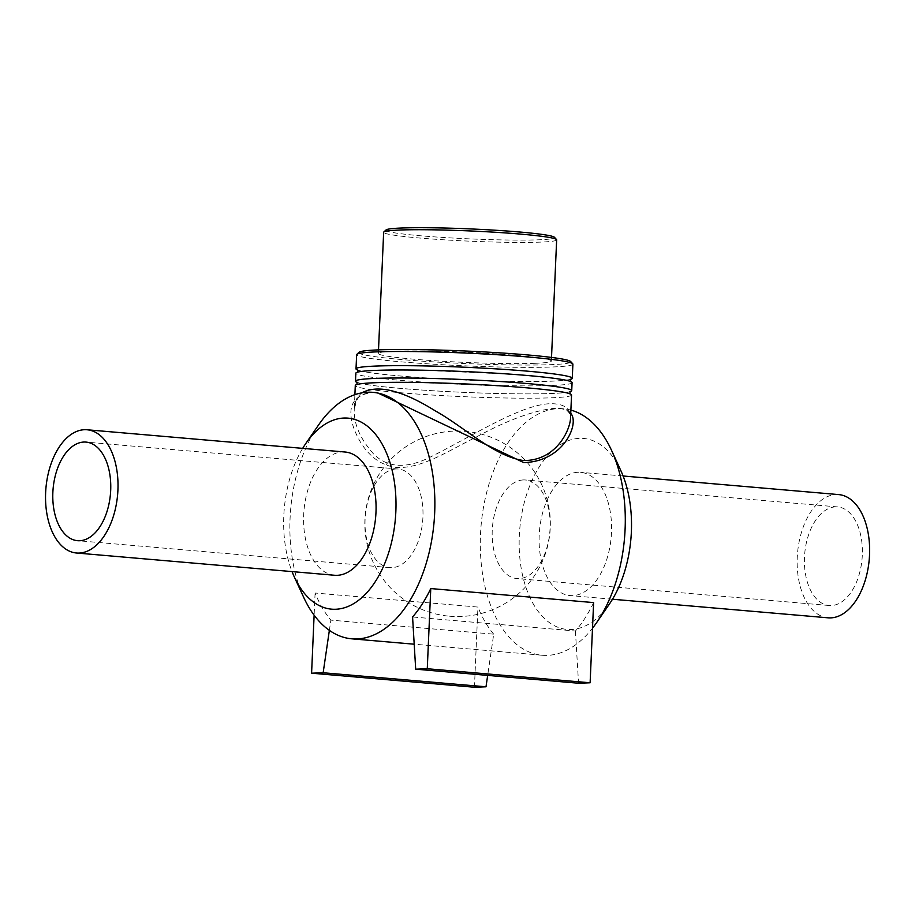 <?xml version="1.0" encoding="UTF-8"?>
<svg xmlns="http://www.w3.org/2000/svg" width="915" height="915" viewBox="0 0 915 915"><rect width="100%" height="100%" fill="white"/><g stroke="black" fill="none" stroke-linecap="round" stroke-linejoin="round"><path stroke-width="0.69" stroke-dasharray="4.58 3.43" d="M361.837 392.867C357.022 396.778 354.482 402.303 354.242 409.451C353.773 424.068 360.213 438.891 373.56 453.943C386.942 467.382 404.853 468.926 427.271 458.564C469.212 438.182 519.88 404.258 550.853 403.687C564.578 403.744 571.132 408.799 570.503 418.876C569.988 414.415 569.462 412.322 568.901 412.585C567.655 410.446 564.372 409.051 559.088 408.387L554.17 408.307C532.736 410.766 506.544 420.477 475.594 437.416C449.414 450.191 422.124 468.766 396.584 467.485C371.524 464.397 358.772 442.38 353.373 426.882C346.888 406.706 353.018 395.269 371.776 392.569L377.312 392.729C367.544 392.169 361.105 394.033 357.994 398.322L356.633 400.29L354.242 409.451L354.894 394.674M570.743 413.328C568.421 410.56 564.544 408.913 559.111 408.387L559.088 408.387M571.543 394.983A108.233 6.394 2.5 0 1 551.105 397.819A108.233 6.394 2.5 0 1 430.039 394.903A108.233 6.394 2.5 0 1 355.283 385.547M570.88 410.103A123.685 71.988 -85.1 0 0 563.411 408.776A123.685 71.988 -85.1 0 0 558.173 408.65A123.685 71.988 -85.1 0 0 480.73 530.311A123.685 71.988 -85.1 0 0 542.16 655.243A123.685 71.988 -85.1 0 0 592.497 628.216M318.477 425.086A123.685 71.988 -85.1 0 0 303.631 597.232M493.711 634.164A123.685 71.988 94.9 0 1 477.939 607.068L315.092 593.023A123.685 71.988 -85.1 0 0 330.864 620.13L493.711 634.164L487.672 675.396M593.618 602.596A123.685 71.988 94.9 0 1 575.421 631.018L412.574 616.973M572.893 364.147A108.233 6.394 2.5 0 1 552.454 366.984A108.233 6.394 2.5 0 1 431.388 364.067A108.233 6.394 2.5 0 1 356.633 354.7M359.092 352.275A106.06 6.268 -177.5 0 0 429.181 361.619A106.06 6.268 -177.5 0 0 550.796 364.673A106.06 6.268 -177.5 0 0 570.651 361.517M570.354 379.428A108.233 6.394 2.5 0 1 551.825 381.166A108.233 6.394 2.5 0 1 440.458 378.833A108.233 6.394 2.5 0 1 357.822 370.152M535.012 363.312A86.582 5.113 2.5 0 1 438.159 360.979A86.582 5.113 2.5 0 1 378.353 353.487A86.582 5.113 2.5 0 1 465.083 352.149A86.582 5.113 2.5 0 1 551.356 361.036A86.582 5.113 2.5 0 1 535.012 363.312M556.652 239.844A86.582 5.113 2.5 0 1 540.296 242.12A86.582 5.113 2.5 0 1 443.443 239.776A86.582 5.113 2.5 0 1 383.648 232.296M386.061 229.94A84.42 4.987 -177.5 0 0 441.842 237.374A84.42 4.987 -177.5 0 0 538.638 239.81A84.42 4.987 -177.5 0 0 554.444 237.294M569.816 391.769A108.233 6.394 2.5 0 1 551.288 393.507A108.233 6.394 2.5 0 1 439.921 391.163A108.233 6.394 2.5 0 1 357.285 382.481M572.081 382.653A108.233 6.394 2.5 0 1 551.642 385.49A108.233 6.394 2.5 0 1 430.576 382.562A108.233 6.394 2.5 0 1 355.832 373.206M575.421 631.018L578.554 683.231M474.439 687.245L477.939 607.068M329.366 630.366L330.864 620.13M315.092 593.023L314.12 615.189M620.862 470.676A95.858 55.792 -85.1 0 0 579.515 438.354A95.858 55.792 -85.1 0 0 521.47 569.862A95.858 55.792 -85.1 0 0 609.356 604.094M578.028 472.277A61.843 35.994 -85.1 0 0 539.312 533.102A61.843 35.994 -85.1 0 0 570.022 595.562A61.843 35.994 -85.1 0 0 611.197 537.048A61.843 35.994 -85.1 0 0 580.648 472.334A61.843 35.994 -85.1 0 0 578.028 472.277M302.682 448.361A95.858 55.792 -85.1 0 0 292.057 571.601M345.149 452.021A61.843 35.994 -85.1 0 0 342.53 451.964A61.843 35.994 -85.1 0 0 303.803 512.789A61.843 35.994 -85.1 0 0 334.524 575.26M396.161 468.972A49.479 28.788 -85.1 0 0 365.188 517.638A49.479 28.788 -85.1 0 0 389.756 567.609A49.479 28.788 -85.1 0 0 422.696 520.784A49.479 28.788 -85.1 0 0 398.254 469.018A49.479 28.788 -85.1 0 0 396.161 468.972M523.323 479.94A49.479 28.788 -85.1 0 0 492.339 528.596A49.479 28.788 -85.1 0 0 516.918 578.577A49.479 28.788 -85.1 0 0 549.846 531.752A49.479 28.788 -85.1 0 0 525.416 479.986A49.479 28.788 -85.1 0 0 523.323 479.94M835.544 506.864A49.479 28.788 -85.1 0 0 804.571 555.531A49.479 28.788 -85.1 0 0 829.139 605.501A49.479 28.788 -85.1 0 0 862.079 558.676A49.479 28.788 -85.1 0 0 837.637 506.91A49.479 28.788 -85.1 0 0 835.544 506.864M838.7 494.592A61.843 35.994 -85.1 0 0 836.081 494.523A61.843 35.994 -85.1 0 0 797.365 555.359A61.843 35.994 -85.1 0 0 828.075 617.819M563.411 408.776L559.099 408.399M542.16 655.243L414.198 644.206M551.356 361.036L551.516 357.422M378.353 353.487L378.513 349.873M570.068 391.517C570.262 391.174 572.161 392.478 551.116 393.507C521.779 394.742 460.073 392.947 414.484 389.504C385.821 387.342 367.395 385.169 359.206 383.008L357.056 382.218M357.205 384.437L361.997 383.66C372.771 382.436 392.295 382.058 420.557 382.527L507.916 386.37C538.695 388.589 558.585 390.842 567.586 393.13L569.725 393.725M570.605 379.187C570.8 378.844 572.699 380.148 551.654 381.166C522.316 382.401 460.622 380.606 415.021 377.174C386.359 375.001 367.933 372.84 359.744 370.678L357.593 369.889M357.742 372.108L362.534 371.33C373.309 370.095 392.832 369.717 421.106 370.186L508.454 374.029C539.232 376.259 559.122 378.513 568.124 380.8L570.274 381.383M398.254 469.018L86.033 442.094M389.756 567.609L77.523 540.685M449.62 616.218A92.77 92.77 0 0 0 541.611 484.481A92.77 92.77 0 0 0 381.532 470.676A92.77 92.77 0 0 0 449.62 616.218M837.637 506.91L525.416 479.986M829.139 605.501L516.918 578.577M623.115 475.994L580.648 472.334M612.49 599.233L570.022 595.562"/><path stroke-width="1.37" d="M354.894 394.674L355.283 385.547A108.233 6.394 2.5 0 1 463.699 383.865A108.233 6.394 2.5 0 1 571.543 394.983L570.503 418.898C569.302 432.429 554.696 460.897 523.506 460.531C494.02 456.208 464.626 427.214 435.311 410.892C402.154 390.225 377.655 384.22 361.837 392.867M292.057 571.601A95.858 55.792 -85.1 0 0 294.298 576.919L303.631 597.232A123.685 71.988 -85.1 0 0 351.749 638.819A123.685 71.988 -85.1 0 0 434.099 521.767A123.685 71.988 -85.1 0 0 373.011 392.352L377.335 392.729L523.723 462.578C563.834 461.709 579.881 423.336 570.743 413.328M592.497 628.216A123.685 71.988 -85.1 0 0 596.694 622.509A123.685 71.988 -85.1 0 0 611.54 450.352A123.685 71.988 -85.1 0 0 570.88 410.103M373.011 392.352A123.685 71.988 -85.1 0 0 367.761 392.226A123.685 71.988 -85.1 0 0 318.477 425.086L305.804 443.5A95.858 55.792 -85.1 0 0 302.682 448.361M412.574 616.973A123.685 71.988 -85.1 0 0 430.771 588.562L593.618 602.596L590.118 682.784L427.271 668.739L415.696 669.185L412.574 616.973M357.822 370.152A108.233 6.394 2.5 0 1 356.015 368.894L356.633 354.7A108.233 6.394 2.5 0 1 356.839 354.334A108.233 6.394 2.5 0 1 465.037 353.03A108.233 6.394 2.5 0 1 572.71 363.758A108.233 6.394 2.5 0 1 572.893 364.147L572.264 378.33A108.233 6.394 2.5 0 1 570.354 379.428M572.71 363.758L570.651 361.517A106.06 6.268 -177.5 0 0 465.129 351.005A106.06 6.268 -177.5 0 0 359.092 352.275L356.839 354.334M356.015 368.894A108.233 6.394 2.5 0 1 464.42 367.212A108.233 6.394 2.5 0 1 572.264 378.33M378.513 349.873L383.648 232.296A86.582 5.113 2.5 0 1 383.808 231.998A86.582 5.113 2.5 0 1 470.367 230.957A86.582 5.113 2.5 0 1 556.514 239.536A86.582 5.113 2.5 0 1 556.652 239.844L551.516 357.422M556.514 239.536L554.444 237.294A84.42 4.987 -177.5 0 0 470.459 228.922A84.42 4.987 -177.5 0 0 386.061 229.94L383.808 231.998M357.285 382.481A108.233 6.394 2.5 0 1 355.478 381.223A108.233 6.394 2.5 0 1 463.882 379.553A108.233 6.394 2.5 0 1 571.726 390.671A108.233 6.394 2.5 0 1 569.816 391.769M355.478 381.223L355.832 373.206A108.233 6.394 2.5 0 1 464.237 371.536A108.233 6.394 2.5 0 1 572.081 382.653L571.726 390.671M415.696 669.185L578.554 683.231L590.118 682.784M430.771 588.562L427.271 668.739M487.672 675.396L486.002 686.799L474.439 687.245L311.592 673.2L323.155 672.754L329.366 630.366M486.002 686.799L323.155 672.754M314.12 615.189L311.592 673.2M596.694 622.509L609.356 604.094A95.858 55.792 -85.1 0 0 620.862 470.676L611.54 450.352M294.298 576.919A95.858 55.792 -85.1 0 0 388.886 551.985A95.858 55.792 -85.1 0 0 344.006 418.041A95.858 55.792 -85.1 0 0 305.804 443.5M76.46 553.003L334.524 575.26A61.843 35.994 -85.1 0 0 375.688 516.735A61.843 35.994 -85.1 0 0 345.149 452.021L87.097 429.776A61.843 35.994 -85.1 0 0 84.466 429.707A61.843 35.994 -85.1 0 0 45.75 490.543A61.843 35.994 -85.1 0 0 76.46 553.003A61.843 35.994 -85.1 0 0 117.635 494.477A61.843 35.994 -85.1 0 0 87.097 429.776M83.928 442.048A49.479 28.788 -85.1 0 0 52.956 490.703A49.479 28.788 -85.1 0 0 77.523 540.685A49.479 28.788 -85.1 0 0 110.463 493.86A49.479 28.788 -85.1 0 0 86.033 442.094A49.479 28.788 -85.1 0 0 83.928 442.048M612.49 599.233L828.075 617.819A61.843 35.994 -85.1 0 0 869.25 559.294A61.843 35.994 -85.1 0 0 838.7 494.592L623.115 475.994M414.198 644.206L351.749 638.819M357.067 382.218L356.953 384.689M569.965 393.988L570.068 391.517M357.605 369.889L357.49 372.348M570.503 381.658L570.605 379.187"/></g></svg>
